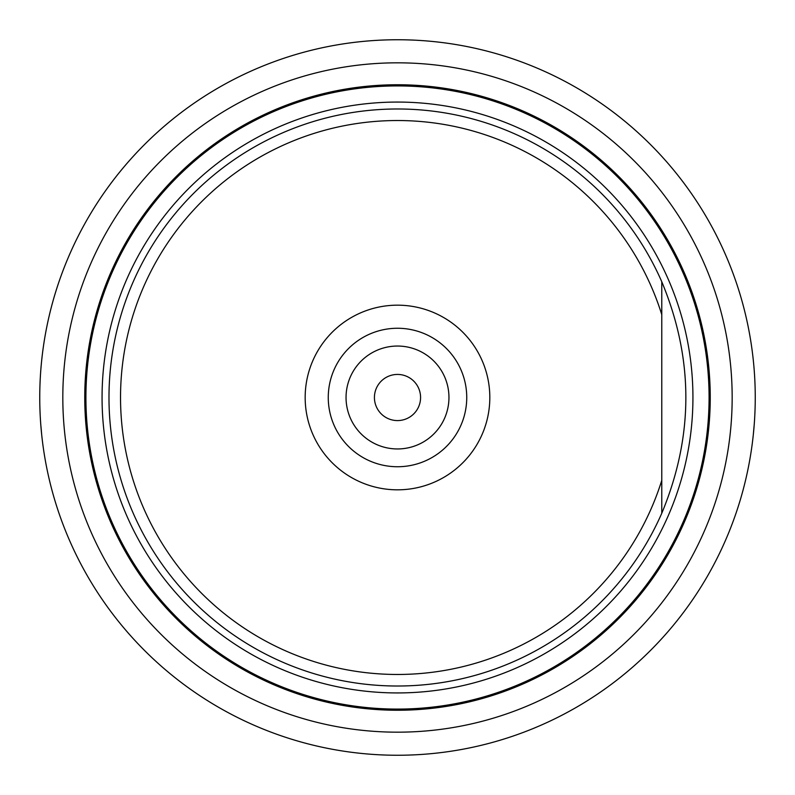 <?xml version="1.0" encoding="UTF-8"?>
<svg xmlns="http://www.w3.org/2000/svg" width="795" height="795" viewBox="0 0 795 795"><rect width="100%" height="100%" fill="white"/><g stroke="black" fill="none" stroke-linecap="round" stroke-linejoin="round"><path stroke-width="1.19" d="M754.226 424.51L753.302 434.786M39.75 397.5A357.75 357.75 0 0 1 397.5 39.75A357.75 357.75 0 0 1 755.25 397.5A357.75 357.75 0 0 0 218.625 87.679A357.75 357.75 0 0 0 218.625 707.321A357.75 357.75 0 0 0 755.25 397.5A357.75 357.75 0 0 0 218.625 87.679A357.75 357.75 0 0 0 218.625 707.321A357.75 357.75 0 0 0 755.25 397.5M41.698 434.786L40.774 424.51M397.5 709.09A311.59 311.59 0 0 0 667.343 241.71A311.59 311.59 0 0 0 127.657 241.71A311.59 311.59 0 0 0 397.5 709.09M397.5 420.585A23.085 23.085 0 0 0 417.484 385.963A23.085 23.085 0 0 0 377.516 385.963A23.085 23.085 0 0 0 397.5 420.585M448.956 397.5A51.456 51.456 0 0 0 371.772 352.94A51.456 51.456 0 0 0 371.772 442.06A51.456 51.456 0 0 0 448.956 397.5M661.778 281.758C693.876 358.923 693.876 436.077 661.778 513.242A288.505 288.505 0 0 1 220.334 625.208A288.505 288.505 0 0 1 220.334 169.792A288.505 288.505 0 0 1 661.778 281.758L661.778 314.611A276.968 276.968 0 0 0 235.469 172.873A276.968 276.968 0 0 0 235.469 622.127A276.968 276.968 0 0 0 661.778 480.389L661.778 281.758M710.243 397.5A312.743 312.743 0 0 0 241.133 126.653A312.743 312.743 0 0 0 241.133 668.347A312.743 312.743 0 0 0 710.243 397.5M466.745 397.5A69.245 69.245 0 0 0 362.878 337.537A69.245 69.245 0 0 0 362.878 457.463A69.245 69.245 0 0 0 466.745 397.5A69.245 69.245 0 0 0 362.878 337.537A69.245 69.245 0 0 0 362.878 457.463A69.245 69.245 0 0 0 466.745 397.5M661.778 480.389L661.778 513.242L661.778 480.389M732.165 397.5A334.665 334.665 0 0 0 230.162 107.663A334.665 334.665 0 0 0 230.162 687.337A334.665 334.665 0 0 0 732.165 397.5M692.932 397.5A295.432 295.432 0 0 0 249.779 141.649A295.432 295.432 0 0 0 249.779 653.351A295.432 295.432 0 0 0 692.932 397.5M489.819 397.5A92.319 92.319 0 0 0 351.34 317.543A92.319 92.319 0 0 0 351.34 477.457A92.319 92.319 0 0 0 489.819 397.5"/></g></svg>
